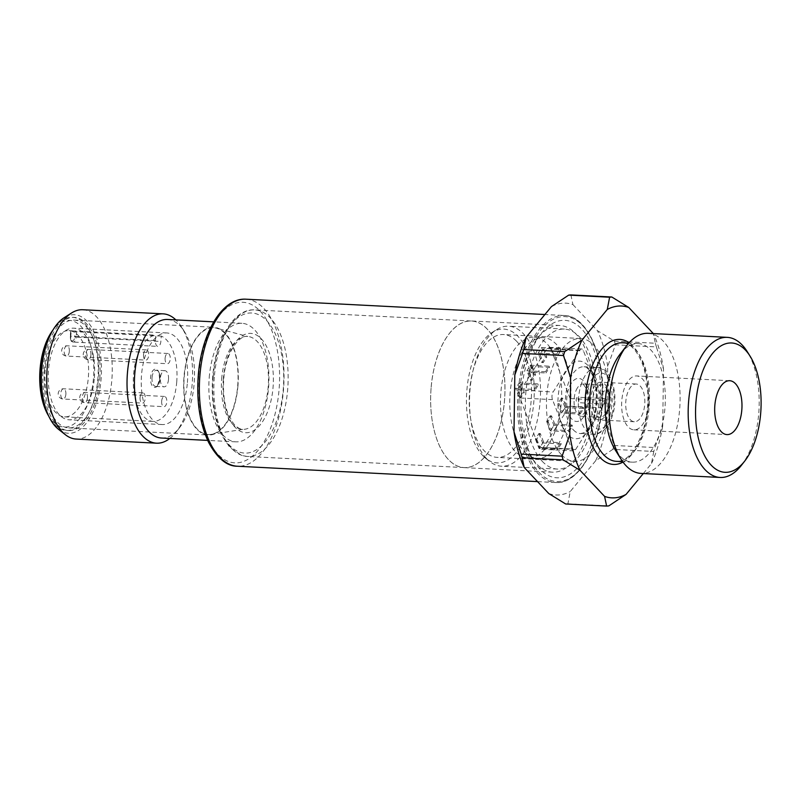 <?xml version="1.0" encoding="UTF-8"?>
<svg xmlns="http://www.w3.org/2000/svg" width="801" height="801" viewBox="0 0 801 801"><rect width="100%" height="100%" fill="white"/><g stroke="black" fill="none" stroke-linecap="round" stroke-linejoin="round"><path stroke-width="0.6" stroke-dasharray="4 3" d="M561.261 454.527A61.507 31.029 -87.1 0 1 548.084 384.65A61.507 31.029 -87.1 0 1 580.735 338.503A61.507 31.029 -87.1 0 1 593.921 345.321A61.507 31.029 -87.1 0 1 607.098 415.198A61.507 31.029 -87.1 0 1 574.447 461.356A61.507 31.029 -87.1 0 1 561.261 454.527M562.632 377.001L553.09 392.029A5.397 2.723 92.9 0 0 552.48 399.619L571.724 448.991A5.397 2.723 92.9 0 0 573.656 450.893A5.397 2.723 92.9 0 0 575.539 449.621L602.092 407.829A5.397 2.723 92.9 0 0 603.183 404.165A5.397 2.723 92.9 0 0 602.702 400.23L583.458 350.868A5.397 2.723 92.9 0 0 581.676 348.976A5.397 2.723 92.9 0 0 581.526 348.956A5.397 2.723 92.9 0 0 579.644 350.237L562.632 377.001A38.848 19.604 92.9 0 0 560.84 382.127A38.848 19.604 92.9 0 0 559.398 417.371A38.848 19.604 -87.1 0 0 564.805 431.238A38.848 19.604 92.9 0 0 585.09 434.593A38.848 19.604 -87.1 0 0 592.54 422.858A38.848 19.604 92.9 0 0 594.342 417.732A38.848 19.604 92.9 0 0 595.784 382.488A38.848 19.604 -87.1 0 0 590.377 368.62A38.848 19.604 92.9 0 0 570.092 365.256A38.848 19.604 -87.1 0 0 562.632 377.001M542.227 461.286A70.087 35.364 -87.1 0 1 527.218 381.666A70.087 35.364 -87.1 0 1 564.425 329.071A70.087 35.364 -87.1 0 1 579.453 336.851A70.087 35.364 -87.1 0 1 594.462 416.47A70.087 35.364 -87.1 0 1 557.256 469.066A70.087 35.364 -87.1 0 1 542.227 461.286M521.421 392.51A78.828 39.77 92.9 0 0 534.357 461.766A78.828 39.77 92.9 0 0 574.277 471.018A78.828 39.77 92.9 0 0 600.259 405.636A78.828 39.77 92.9 0 0 583.498 331.043A78.828 39.77 92.9 0 0 540.905 333.997A78.828 39.77 92.9 0 0 521.421 392.51M604.935 384.31A18.884 9.532 -87.1 0 1 608.98 405.757A18.884 9.532 -87.1 0 1 598.958 419.934A18.884 9.532 -87.1 0 1 594.903 417.832A18.884 9.532 -87.1 0 1 590.868 396.385A18.884 9.532 -87.1 0 1 600.89 382.217A18.884 9.532 -87.1 0 1 604.935 384.31M630.267 419.644A18.884 9.532 92.9 0 0 634.312 421.747A18.884 9.532 92.9 0 0 644.334 407.569A18.884 9.532 92.9 0 0 640.289 386.122A18.884 9.532 92.9 0 0 636.244 384.029A18.884 9.532 92.9 0 0 626.222 398.197A18.884 9.532 92.9 0 0 630.267 419.644M516.695 341.366A61.507 31.029 -87.1 0 1 529.872 411.243A61.507 31.029 -87.1 0 1 497.211 457.401A61.507 31.029 -87.1 0 1 484.024 450.573A61.507 31.029 -87.1 0 1 470.858 380.695A61.507 31.029 -87.1 0 1 503.509 334.538A61.507 31.029 -87.1 0 1 516.695 341.366M741.416 465.321A70.138 35.384 92.9 0 0 747.243 351.629M648.169 333.316A70.138 35.384 -87.1 0 1 663.208 341.096A70.138 35.384 -87.1 0 1 678.227 420.775A70.138 35.384 -87.1 0 1 640.99 473.411M620.274 353.892A59.354 29.947 -87.1 0 1 638.317 343.609A59.354 29.947 -87.1 0 1 651.043 350.197A59.354 29.947 -87.1 0 1 663.749 417.621A59.354 29.947 -87.1 0 1 632.239 462.157A59.354 29.947 -87.1 0 1 619.523 455.569A59.354 29.947 -87.1 0 1 615.338 450.092M486.397 458.422A70.087 35.364 -87.1 0 1 469.937 390.678A70.087 35.364 -87.1 0 1 496.48 329.702A70.087 35.364 -87.1 0 1 508.605 326.217A70.087 35.364 -87.1 0 1 523.624 333.987A70.087 35.364 -87.1 0 1 538.632 413.616A70.087 35.364 -87.1 0 1 501.426 466.202A70.087 35.364 -87.1 0 1 489.721 461.486A70.087 35.364 -87.1 0 1 486.397 458.422M482.572 455.419A66.974 33.792 92.9 0 0 485.746 458.352A66.974 33.792 92.9 0 0 530.152 423.449A66.974 33.792 92.9 0 0 518.147 336.52A66.974 33.792 92.9 0 0 492.204 332.425A66.974 33.792 92.9 0 0 466.843 390.678A66.974 33.792 92.9 0 0 482.572 455.419M646.918 415.248A26.974 13.607 92.9 0 0 636.665 375.939A26.974 13.607 92.9 0 0 623.649 390.518A26.974 13.607 92.9 0 0 633.901 429.827A26.974 13.607 92.9 0 0 646.918 415.248M612.835 449.351L595.604 460.825A96.04 48.45 92.9 0 0 606.868 423.168L613.997 445.466A104.671 52.806 -87.1 0 1 612.835 449.351L653.776 451.444A104.671 52.806 92.9 0 0 654.938 447.559L662.697 426.032L663.518 369.211L656.389 346.913L615.448 344.82L607.689 366.347L606.868 423.168M613.997 445.466L654.938 447.559M602.122 405.947A82.553 41.652 -87.1 0 1 554.232 481.251A82.553 41.652 -87.1 0 1 519.559 392.2A82.553 41.652 -87.1 0 1 567.458 316.886A82.553 41.652 -87.1 0 1 602.122 405.947M595.604 460.825L570.232 491.544L567.889 503.779A104.671 52.806 -87.1 0 1 565.676 503.989M548.765 493.536A96.04 48.45 92.9 0 0 570.232 491.544M570.893 294.918L572.925 304.6A96.04 48.45 92.9 0 0 551.448 306.593M572.925 304.6L597.476 330.693L614.387 341.136A104.671 52.806 -87.1 0 1 615.448 344.82M607.689 366.347A96.04 48.45 92.9 0 0 597.476 330.693M614.387 341.136L655.328 343.239L653.306 333.556A96.04 48.45 -87.1 0 1 663.518 369.211M643.303 473.531L651.433 463.679L653.776 451.444M662.697 426.032A96.04 48.45 -87.1 0 1 651.433 463.679M656.389 346.913A104.671 52.806 92.9 0 0 655.328 343.239M567.889 503.779L608.83 505.882M549.025 443.624A60.425 30.488 -87.1 0 1 527.969 457.892A60.425 30.488 -87.1 0 1 506.282 436.545A60.425 30.488 -87.1 0 1 513.111 351.469A60.425 30.488 -87.1 0 1 534.157 337.191A60.425 30.488 -87.1 0 1 555.854 358.538A60.425 30.488 -87.1 0 1 549.025 443.624M579.644 350.237L547.073 348.565A5.397 2.723 -87.1 0 1 548.955 347.294A5.397 2.723 -87.1 0 1 549.106 347.304A5.397 2.723 -87.1 0 1 550.888 349.196L583.458 350.868M602.702 400.23L570.132 398.568A5.397 2.723 -87.1 0 1 570.622 402.492A5.397 2.723 -87.1 0 1 569.521 406.157L602.092 407.829M594.212 411.564A16.19 8.17 -87.1 0 1 596.044 388.775A16.19 8.17 -87.1 0 1 601.681 384.951A16.19 8.17 -87.1 0 1 606.287 388.245A16.19 8.17 -87.1 0 1 607.488 390.668A16.19 8.17 -87.1 0 1 605.666 413.466A16.19 8.17 -87.1 0 1 604.945 414.477A16.19 8.17 -87.1 0 1 600.019 417.281A16.19 8.17 -87.1 0 1 594.212 411.564M602.302 393.131A10.793 5.447 92.9 0 0 601.08 408.32A10.793 5.447 92.9 0 0 608.229 410.262A10.793 5.447 92.9 0 0 608.71 409.591A10.793 5.447 92.9 0 0 609.931 394.392A10.793 5.447 92.9 0 0 609.13 392.78A10.793 5.447 92.9 0 0 602.302 393.131M578.692 398.187A2.693 1.362 -87.1 0 1 578.392 401.982A2.693 1.362 -87.1 0 1 577.451 402.623A2.693 1.362 -87.1 0 1 576.48 401.671A2.693 1.362 -87.1 0 1 576.79 397.867A2.693 1.362 -87.1 0 1 577.731 397.236A2.693 1.362 -87.1 0 1 578.692 398.187M606.307 403.414A2.693 1.362 92.9 0 0 606.607 399.619A2.693 1.362 92.9 0 0 605.646 398.668A2.693 1.362 92.9 0 0 604.705 399.298A2.693 1.362 92.9 0 0 604.395 403.103A2.693 1.362 92.9 0 0 605.366 404.054A2.693 1.362 92.9 0 0 606.307 403.414M515.594 437.026A60.425 30.488 -87.1 0 1 522.412 351.939A60.425 30.488 -87.1 0 1 543.468 337.672A60.425 30.488 -87.1 0 1 565.156 359.018A60.425 30.488 -87.1 0 1 558.327 444.094A60.425 30.488 -87.1 0 1 537.281 458.372A60.425 30.488 -87.1 0 1 515.594 437.026M551.559 415.879L550.157 415.809L546.622 421.376L548.014 421.446L551.559 415.879L554.763 424.109L551.218 429.676L554.482 429.847L569.521 406.157M554.763 424.109L571.974 424.991L568.44 430.558L554.482 429.847L543.238 447.539L557.196 448.25L557.676 449.481L561.221 443.914L560.73 442.683L557.196 448.25M566.007 406.417L583.218 407.298L579.674 412.865L562.462 411.984L566.007 406.417L562.793 398.187L559.258 403.754L557.856 403.684L561.551 413.146L580.154 414.097L579.674 412.865M540.315 433.571L538.923 433.501L535.378 439.068L536.77 439.138L540.315 433.571L543.519 441.792L560.73 442.683M543.519 441.792L539.984 447.369L542.968 447.949A5.397 2.723 -87.1 0 1 541.096 449.231A5.397 2.723 -87.1 0 1 539.153 447.318L571.724 448.991M532.315 366.508L528.77 372.075L531.984 380.305L535.519 374.738L532.315 366.508L535.569 366.678L532.034 372.245L545.992 372.966L545.501 371.724L526.898 370.773L530.582 380.235L534.127 374.668L530.432 365.206L526.898 370.773M528.77 372.075L532.034 372.245L520.79 389.937L534.748 390.658L534.267 389.416L515.654 388.465L519.348 397.927L522.883 392.36L519.198 382.888L515.654 388.465M543.559 348.815L540.014 354.392L543.218 362.613L546.763 357.046L543.559 348.815L546.813 348.986L543.268 354.553L557.226 355.274L556.745 354.032L538.142 353.081L541.826 362.543L545.361 356.976L541.676 347.514L538.142 353.081M540.014 354.392L543.268 354.553L535.569 366.678L549.526 367.389L545.992 372.966M521.071 384.2L517.536 389.767L520.74 397.997L524.285 392.43L521.071 384.2L538.282 385.081L534.748 390.658M517.536 389.767L553.09 392.029M538.923 433.501L542.607 442.963L539.063 448.53L557.676 449.481M535.378 439.068L539.063 448.53M550.157 415.809L553.851 425.271L550.307 430.838L568.92 431.789L568.44 430.558M546.622 421.376L550.307 430.838M562.793 398.187L561.401 398.117L565.085 407.579L561.551 413.146M561.401 398.117L557.856 403.684M553.851 425.271L572.455 426.222L568.92 431.789M572.455 426.222L571.974 424.991M548.014 421.446L551.218 429.676M565.085 407.579L583.699 408.53L580.154 414.097M583.699 408.53L583.218 407.298M559.258 403.754L562.462 411.984M542.607 442.963L561.221 443.914M536.77 439.138L539.984 447.369M531.984 380.305L530.582 380.235M535.519 374.738L534.127 374.668M530.432 365.206L549.045 366.157L545.501 371.724M549.045 366.157L549.526 367.389M543.218 362.613L541.826 362.543M546.763 357.046L545.361 356.976M541.676 347.514L560.289 348.465L556.745 354.032M560.289 348.465L560.77 349.697L557.226 355.274M547.073 348.565L560.77 349.697M520.74 397.997L519.348 397.927M524.285 392.43L522.883 392.36M519.198 382.888L537.801 383.849L534.267 389.416M537.801 383.849L538.282 385.081M570.132 398.568L550.888 349.196M552.48 399.619L519.919 397.957L539.153 447.318M519.919 397.957A5.397 2.723 -87.1 0 1 520.52 390.357M94.348 377.802A45.857 23.139 92.9 0 0 73.762 328.19A45.857 23.139 92.9 0 0 48.481 370.172A45.857 23.139 92.9 0 0 69.066 419.794A45.857 23.139 92.9 0 0 94.348 377.802M44.435 369.491A53.957 27.224 92.9 0 0 68.656 427.874A53.957 27.224 92.9 0 0 98.393 378.483A53.957 27.224 92.9 0 0 74.173 320.1A53.957 27.224 92.9 0 0 44.435 369.491M187.394 382.578A45.857 23.139 92.9 0 0 166.808 332.956A45.857 23.139 92.9 0 0 141.527 374.938A45.857 23.139 92.9 0 0 162.112 424.56A45.857 23.139 92.9 0 0 187.394 382.578M45.176 370.152A43.164 21.777 92.9 0 0 64.551 416.86A43.164 21.777 92.9 0 0 88.35 377.341A43.164 21.777 92.9 0 0 72.891 331.564A43.164 21.777 92.9 0 0 68.976 330.643A43.164 21.777 92.9 0 0 45.176 370.152M176.741 381.877A43.164 21.777 -87.1 0 1 152.951 421.386A43.164 21.777 -87.1 0 1 133.567 374.688A43.164 21.777 -87.1 0 1 155.885 335.198L155.454 340.565A5.397 2.723 92.9 0 0 155.945 344.5A5.397 2.723 92.9 0 0 157.877 346.402A5.397 2.723 92.9 0 0 160.851 341.466L161.281 336.09A43.164 21.777 -87.1 0 1 176.741 381.877M143.529 354.573A5.126 2.583 92.9 0 0 145.832 360.12A5.126 2.583 92.9 0 0 148.656 355.424A5.126 2.583 92.9 0 0 146.353 349.877A5.126 2.583 92.9 0 0 143.529 354.573M140.075 397.536A5.126 2.583 92.9 0 0 142.378 403.083A5.126 2.583 92.9 0 0 145.201 398.397A5.126 2.583 92.9 0 0 142.898 392.85A5.126 2.583 92.9 0 0 140.075 397.536M161.662 401.131A5.126 2.583 92.9 0 0 163.955 406.678A5.126 2.583 92.9 0 0 166.788 401.992A5.126 2.583 92.9 0 0 164.485 396.445A5.126 2.583 92.9 0 0 161.662 401.131M165.116 358.167A5.126 2.583 92.9 0 0 167.419 363.714A5.126 2.583 92.9 0 0 170.243 359.018A5.126 2.583 92.9 0 0 167.94 353.471A5.126 2.583 92.9 0 0 165.116 358.167M99.745 378.703A56.651 28.586 92.9 0 0 74.313 317.406A56.651 28.586 92.9 0 0 43.084 369.271A56.651 28.586 92.9 0 0 68.516 430.568A56.651 28.586 92.9 0 0 99.745 378.703M51.164 333.306A56.651 28.586 -87.1 0 1 55.229 327.128A56.651 28.586 -87.1 0 1 72.45 317.316A56.651 28.586 -87.1 0 1 97.882 378.613A56.651 28.586 -87.1 0 1 66.653 430.467A56.651 28.586 -87.1 0 1 50.523 418.953A56.651 28.586 -87.1 0 1 47.109 412.385M48.621 415.919A53.417 26.954 92.9 0 0 48.821 416.23A53.417 26.954 92.9 0 0 75.865 422.507A53.417 26.954 92.9 0 0 93.477 378.192A53.417 26.954 92.9 0 0 82.113 327.649A53.417 26.954 92.9 0 0 53.256 329.652A53.417 26.954 92.9 0 0 53.026 329.942M168.51 379.434A8.09 4.085 -87.1 0 1 164.045 386.843A8.09 4.085 -87.1 0 1 160.41 378.082A8.09 4.085 -87.1 0 1 164.876 370.673A8.09 4.085 -87.1 0 1 168.51 379.434M76.926 331.754L75.024 331.424M70.718 330.813L71.609 330.873M155.454 340.565L70.788 336.23L71.219 330.853L155.885 335.198M70.398 336.27L70.838 330.773A43.164 21.777 -87.1 0 1 71.76 330.783A43.164 21.777 -87.1 0 1 75.154 331.494L74.713 336.991L76.185 337.131A5.397 2.723 -87.1 0 1 73.201 342.067A5.397 2.723 -87.1 0 1 71.269 340.155A5.397 2.723 -87.1 0 1 70.788 336.23L70.398 336.27A4.315 2.183 92.9 0 0 72.21 340.926A4.315 2.183 92.9 0 0 74.713 336.991M161.281 336.09L76.616 331.754L76.185 337.131L160.851 341.466M237.967 385.631A53.957 27.224 -87.1 0 1 208.22 435.023A53.957 27.224 -87.1 0 1 184 376.65A53.957 27.224 -87.1 0 1 213.747 327.259A53.957 27.224 -87.1 0 1 237.967 385.631M209.221 377.631A59.354 29.947 -87.1 0 1 241.932 323.294A59.354 29.947 -87.1 0 1 268.575 387.514A59.354 29.947 -87.1 0 1 235.864 441.842A59.354 29.947 -87.1 0 1 209.221 377.631M161.422 438.027A59.354 29.947 92.9 0 0 179.474 427.754A59.354 29.947 92.9 0 0 194.142 383.699A59.354 29.947 92.9 0 0 184.4 331.554A59.354 29.947 92.9 0 0 167.499 319.479M169.812 438.457A64.751 32.671 92.9 0 0 176.18 431.969A64.751 32.671 92.9 0 0 192.19 383.909A64.751 32.671 92.9 0 0 181.567 327.018A64.751 32.671 92.9 0 0 175.89 319.909M82.783 309.737A64.751 32.671 -87.1 0 1 111.85 379.794A64.751 32.671 -87.1 0 1 76.155 439.058M58.463 429.266A59.354 29.947 92.9 0 0 101.096 378.933A59.354 29.947 92.9 0 0 64.18 317.677M431.098 388.195A73.382 37.026 92.9 0 0 464.039 467.584A73.382 37.026 92.9 0 0 504.49 400.41A73.382 37.026 92.9 0 0 471.549 321.021A73.382 37.026 92.9 0 0 431.098 388.195A73.432 37.046 92.9 0 0 464.039 467.634A73.432 37.046 92.9 0 0 504.52 400.42A73.432 37.046 92.9 0 0 471.549 320.961A73.432 37.046 92.9 0 0 431.068 388.185M184.24 376.69A53.477 26.974 -87.1 0 1 216.48 328.16A53.477 26.974 -87.1 0 1 237.727 385.591A53.477 26.974 -87.1 0 1 211.043 434.402A53.477 26.974 -87.1 0 1 184.24 376.69M592.91 404.946A73.432 37.046 -87.1 0 1 552.43 472.169A73.432 37.046 -87.1 0 1 531.514 457.231A73.432 37.046 -87.1 0 1 519.469 392.72A73.432 37.046 -87.1 0 1 537.621 338.212A73.432 37.046 -87.1 0 1 559.949 325.496A73.432 37.046 -87.1 0 1 592.91 404.946M622.497 342.798A59.354 29.947 -87.1 0 1 635.223 349.386A59.354 29.947 -87.1 0 1 645.055 429.276A59.354 29.947 -87.1 0 1 616.42 461.346C626.883 461.716 635.854 451.213 643.353 429.827C649.501 407.308 649.411 385.872 643.083 365.506C637.105 350.377 630.247 342.808 622.497 342.798M623.008 462.077A62.588 31.579 92.9 0 0 643.664 430.608A62.588 31.579 92.9 0 0 629.125 342.748M580.845 385.501A33.452 16.881 -87.1 0 1 596.985 367.429A33.452 16.881 -87.1 0 1 604.154 371.133A33.452 16.881 -87.1 0 1 609.691 416.16A33.452 16.881 -87.1 0 1 593.561 434.242A33.452 16.881 -87.1 0 1 586.382 430.527A33.452 16.881 -87.1 0 1 580.845 385.501M612.024 413.927A28.055 14.158 92.9 0 0 607.368 376.17A28.055 14.158 92.9 0 0 587.824 388.215A28.055 14.158 92.9 0 0 592.47 425.982A28.055 14.158 92.9 0 0 612.024 413.927M573.356 429.867A33.452 16.881 92.9 0 0 580.535 433.571A33.452 16.881 92.9 0 0 596.665 415.499A33.452 16.881 92.9 0 0 591.128 370.473A33.452 16.881 92.9 0 0 583.959 366.758A33.452 16.881 92.9 0 0 567.819 384.84A33.452 16.881 92.9 0 0 573.356 429.867M568.74 413.857A21.587 10.894 -87.1 0 1 571.173 383.469A21.587 10.894 -87.1 0 1 586.442 386.002A21.587 10.894 -87.1 0 1 584.009 416.38A21.587 10.894 -87.1 0 1 568.74 413.857M577.431 387.824A16.19 8.17 92.9 0 0 575.609 410.613A16.19 8.17 92.9 0 0 581.416 416.33A16.19 8.17 92.9 0 0 587.053 412.505A16.19 8.17 92.9 0 0 588.885 389.717A16.19 8.17 92.9 0 0 583.068 383.999A16.19 8.17 92.9 0 0 577.431 387.824M575.539 449.621L542.968 447.949M69.337 351.359A5.126 2.583 -87.1 0 1 66.503 356.055A5.126 2.583 -87.1 0 1 64.21 350.508A5.126 2.583 -87.1 0 1 67.034 345.812A5.126 2.583 -87.1 0 1 69.337 351.359M65.872 394.332A5.126 2.583 -87.1 0 1 63.049 399.018A5.126 2.583 -87.1 0 1 60.746 393.471A5.126 2.583 -87.1 0 1 63.579 388.785A5.126 2.583 -87.1 0 1 65.872 394.332M87.459 397.927A5.126 2.583 -87.1 0 1 84.636 402.613A5.126 2.583 -87.1 0 1 82.333 397.066A5.126 2.583 -87.1 0 1 85.156 392.38A5.126 2.583 -87.1 0 1 87.459 397.927M90.924 354.953A5.126 2.583 -87.1 0 1 88.09 359.649A5.126 2.583 -87.1 0 1 85.797 354.102A5.126 2.583 -87.1 0 1 88.621 349.406A5.126 2.583 -87.1 0 1 90.924 354.953M152.04 377.651A8.09 4.085 92.9 0 0 155.674 386.412A8.09 4.085 92.9 0 0 160.13 379.003A8.09 4.085 92.9 0 0 156.505 370.242A8.09 4.085 92.9 0 0 152.04 377.651M159.739 379.043A9.171 4.626 -87.1 0 1 154.423 387.414A9.171 4.626 -87.1 0 1 150.568 377.511A9.171 4.626 -87.1 0 1 155.895 369.151A9.171 4.626 -87.1 0 1 159.739 379.043M221.657 379.003A46.528 23.479 -87.1 0 1 249.712 336.78A46.528 23.479 -87.1 0 1 268.195 386.753A46.528 23.479 -87.1 0 1 244.976 429.226A46.528 23.479 -87.1 0 1 221.657 379.003M198.698 375.879A80.39 40.561 92.9 0 0 232.46 462.608A80.39 40.561 92.9 0 0 279.098 389.266A80.39 40.561 92.9 0 0 245.336 302.538A80.39 40.561 92.9 0 0 198.698 375.879M245.967 299.194A83.634 42.193 -87.1 0 1 283.514 389.676A83.634 42.193 -87.1 0 1 237.406 466.232M214.298 377.081A73.382 37.026 92.9 0 0 247.239 456.47A73.382 37.026 92.9 0 0 287.689 389.296A73.382 37.026 92.9 0 0 254.738 309.907A73.382 37.026 92.9 0 0 214.298 377.081M213.126 377.211A70.138 35.384 -87.1 0 1 253.827 313.221A70.138 35.384 -87.1 0 1 283.284 388.885A70.138 35.384 -87.1 0 1 242.583 452.875A70.138 35.384 -87.1 0 1 213.126 377.211M223.339 378.903A49.722 25.081 92.9 0 0 244.225 432.55A49.722 25.081 92.9 0 0 273.071 387.183A49.722 25.081 92.9 0 0 252.185 333.546A49.722 25.081 92.9 0 0 223.339 378.903M601.731 405.987A83.634 42.193 92.9 0 0 564.194 315.504A83.634 42.193 92.9 0 0 518.087 392.059A83.634 42.193 92.9 0 0 555.634 482.542A83.634 42.193 92.9 0 0 601.731 405.987M634.312 421.747L598.958 419.934M574.447 461.356L497.211 457.401M638.317 343.609L628.785 343.118M564.425 329.071L508.605 326.217M485.746 458.352L489.721 461.486M596.985 367.429C610.853 366.728 619.413 394.673 612.535 415.238C610.622 421.696 607.729 426.713 603.844 430.287L598.517 433.511L593.561 434.242L580.535 433.571L583.168 432.981C586.562 431.999 590.117 426.482 593.831 416.42C598.958 400.77 596.224 378.152 589.616 370.533C587.283 367.839 585.391 366.588 583.959 366.758L596.985 367.429M729.711 380.715L636.665 375.939M633.901 429.827L726.948 434.593M492.204 332.425L496.48 329.702M557.256 469.066L501.426 466.202M632.239 462.157L622.707 461.666M580.735 338.503L503.509 334.538M636.244 384.029L600.89 382.217M581.526 348.956L548.955 347.294M600.019 417.281L581.416 416.33L585 412.115C588.445 401.792 588.795 393.822 586.062 388.195L583.068 383.999L601.681 384.951M608.229 410.262L604.945 414.477M605.646 398.668L577.731 397.236M537.281 458.372L527.969 457.892M543.468 337.672L534.157 337.191M605.366 404.054L577.451 402.623M609.13 392.78L606.287 388.245M573.656 450.893L541.096 449.231M166.808 332.956L73.762 328.19M64.551 416.86L152.951 421.386M146.353 349.877L67.034 345.812A5.126 5.126 0 0 0 61.657 350.518A5.126 5.126 0 0 0 66.503 356.055L145.832 360.12M142.898 392.85L63.579 388.785A5.126 5.126 0 0 0 58.203 393.491A5.126 5.126 0 0 0 63.049 399.018L142.378 403.083M164.485 396.445L85.156 392.38A5.126 5.126 0 0 0 79.79 397.086A5.126 5.126 0 0 0 84.636 402.613L163.955 406.678M167.94 353.471L88.621 349.406A5.126 5.126 0 0 0 83.244 354.112A5.126 5.126 0 0 0 88.09 359.649L167.419 363.714M74.313 317.406L72.45 317.316M48.821 416.23L50.523 418.953M164.876 370.673L156.505 370.242C157.306 371.614 158.738 367.809 159.599 379.003C157.667 385.571 156.355 388.044 155.674 386.412L164.045 386.843M70.688 330.793L70.248 336.23C70.428 340.405 71.409 342.357 73.201 342.067L157.877 346.402M53.256 329.652L55.229 327.128M68.516 430.568L66.653 430.467M68.976 330.643L71.76 330.783M162.112 424.56L69.066 419.794M211.043 434.402L243.033 429.326C239.859 429.296 236.595 427.293 233.271 423.318L227.824 413.266C224.2 403.354 222.848 391.939 223.779 379.023C225.231 353.782 238.968 334.478 247.789 336.48L216.48 328.16M68.656 427.874L208.22 435.023M241.932 323.294L213.737 321.852M184.4 331.554L181.567 327.018M464.039 467.584L247.239 456.47L241.802 455.479L229.817 447.469L221.697 435.303C214.087 419.063 211.094 399.659 212.696 377.091C215.299 339.844 234.042 308.195 254.748 309.907L471.549 321.021M552.43 472.169L464.039 467.634M531.514 457.231L534.357 461.766M537.541 481.611L555.634 482.542C577.581 484.705 599.328 448.95 602.272 405.987C606.647 359.709 588.044 315.384 564.194 315.504L544.91 314.513M537.621 338.212L540.905 333.997M559.949 325.496L471.549 320.961M179.474 427.754L176.18 431.969M235.864 441.842L207.659 440.4M74.173 320.1L213.747 327.259"/><path stroke-width="1.2" d="M745.521 350.177A64.751 32.671 -87.1 0 1 750.076 356.155A64.751 32.671 -87.1 0 1 744.7 461.106A64.751 32.671 -87.1 0 1 711.138 465.131A64.751 32.671 -87.1 0 1 700.404 377.982A64.751 32.671 -87.1 0 1 745.521 350.177M750.076 356.155L747.243 351.629A70.138 35.384 92.9 0 0 742.297 345.151A70.138 35.384 92.9 0 0 727.268 337.361A70.138 35.384 92.9 0 0 690.031 389.997A70.138 35.384 92.9 0 0 705.05 469.676A70.138 35.384 92.9 0 0 720.089 477.466A70.138 35.384 92.9 0 0 741.416 465.321L744.7 461.106M720.089 477.466L640.99 473.411A70.138 35.384 -87.1 0 1 625.961 465.631A70.138 35.384 -87.1 0 1 621.015 459.143A70.138 35.384 -87.1 0 1 626.843 345.461A70.138 35.384 -87.1 0 1 648.169 333.316L727.268 337.361M621.015 459.143L615.338 450.092A59.354 29.947 -87.1 0 1 620.274 353.892L626.843 345.461M716.695 395.293A26.974 13.607 -87.1 0 1 729.711 380.715A26.974 13.607 -87.1 0 1 739.964 420.014A26.974 13.607 -87.1 0 1 726.948 434.593A26.974 13.607 -87.1 0 1 716.695 395.293M522.182 457.761L563.123 459.864L580.034 470.307L604.595 496.4L606.617 506.082L565.676 503.989L548.765 493.536L524.204 467.444L522.182 457.761A104.671 52.806 -87.1 0 1 521.131 454.087L514.002 431.789A96.04 48.45 92.9 0 0 524.204 467.444M514.002 431.789L514.813 374.968L522.572 353.441A104.671 52.806 -87.1 0 1 523.734 349.556L526.077 337.321A96.04 48.45 92.9 0 0 514.813 374.968M526.077 337.321L551.448 306.593L568.68 295.118A104.671 52.806 -87.1 0 1 570.893 294.918L611.834 297.011A104.671 52.806 92.9 0 0 609.621 297.221L607.278 309.456L581.906 340.175L564.675 351.649L523.734 349.556M653.306 333.556A96.04 48.45 -87.1 0 1 653.316 333.576L628.745 307.464L611.834 297.011M568.68 295.118L609.621 297.221M522.572 353.441L563.514 355.534L570.642 377.832L569.821 434.653L562.072 456.18L521.131 454.087M607.278 309.456A96.04 48.45 -87.1 0 1 628.745 307.464M570.642 377.832A96.04 48.45 -87.1 0 1 581.906 340.175M580.034 470.307A96.04 48.45 -87.1 0 1 569.821 434.653M606.617 506.082A104.671 52.806 92.9 0 0 608.83 505.882L626.062 494.407A96.04 48.45 -87.1 0 1 604.595 496.4M626.062 494.407L643.303 473.531M564.675 351.649A104.671 52.806 92.9 0 0 563.514 355.534M562.072 456.18A104.671 52.806 92.9 0 0 563.123 459.864M47.109 412.385A56.651 28.586 -87.1 0 1 41.221 369.171A56.651 28.586 -87.1 0 1 51.164 333.306M53.026 329.942A53.417 26.954 92.9 0 0 40.05 369.301A53.417 26.954 92.9 0 0 48.621 415.919M213.737 321.852L167.499 319.479A59.354 29.947 92.9 0 0 134.778 373.817A59.354 29.947 92.9 0 0 161.422 438.027L207.659 440.4M175.89 319.909A64.751 32.671 92.9 0 0 163.124 313.852A64.751 32.671 92.9 0 0 127.429 373.126A64.751 32.671 92.9 0 0 156.495 443.183A64.751 32.671 92.9 0 0 169.812 438.457M156.495 443.183L76.155 439.058A64.751 32.671 -87.1 0 1 65.352 434.703A64.751 32.671 -87.1 0 1 47.099 369.011A64.751 32.671 -87.1 0 1 71.589 312.971A64.751 32.671 -87.1 0 1 82.783 309.737L163.124 313.852M71.589 312.971L64.18 317.677A59.354 29.947 92.9 0 0 41.732 369.041A59.354 29.947 92.9 0 0 58.463 429.266L65.352 434.703M622.707 461.666L616.42 461.346A59.354 29.947 -87.1 0 1 603.704 454.758A59.354 29.947 -87.1 0 1 593.861 374.878A59.354 29.947 -87.1 0 1 622.497 342.798L628.785 343.118M629.125 342.748A62.588 31.579 92.9 0 0 589.676 373.246A62.588 31.579 92.9 0 0 600.049 457.491A62.588 31.579 92.9 0 0 623.008 462.077M245.967 299.194C222.027 297.561 201.341 333.556 198.258 375.759C196.425 401.792 199.91 424.069 208.711 442.593C217.371 458.432 226.933 466.312 237.406 466.232A83.634 42.193 -87.1 0 1 199.87 375.749A83.634 42.193 -87.1 0 1 245.967 299.194L544.91 314.513M537.541 481.611L237.406 466.232"/></g></svg>
